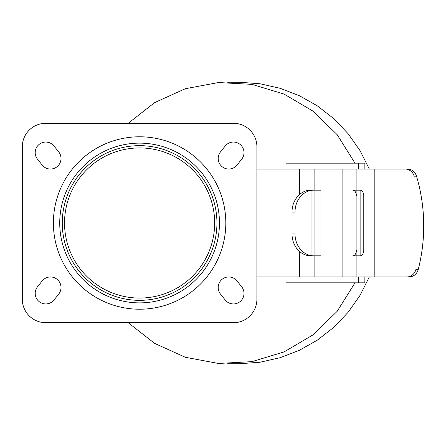 <?xml version="1.0" encoding="UTF-8"?>
<svg xmlns="http://www.w3.org/2000/svg" width="446" height="446" viewBox="0 0 446 446"><rect width="100%" height="100%" fill="white"/><g stroke="black" fill="none" stroke-linecap="round" stroke-linejoin="round"><path stroke-width="0.67" d="M128.214 123.297L154.695 102.574L185.335 88.726L218.384 82.543L251.957 84.366L284.135 94.106L313.092 111.193L337.165 134.664L354.988 163.175M354.988 282.825L337.165 311.336L313.092 334.807L284.135 351.894L251.957 361.634L218.384 363.457L185.335 357.274L154.695 343.426L128.214 322.703M314.87 190.158L314.87 169.04L356.9 169.04L356.9 276.96L256.902 276.96M299.422 194.646L299.422 169.04L256.902 169.04M299.422 276.96L299.422 251.354M285.819 282.825L364.867 282.825L364.867 276.96L358.411 276.96L358.411 282.825M314.87 169.04L299.422 169.04M364.867 169.04L364.867 163.175L358.411 163.175L358.411 169.04L405.174 169.04A10.325 9.477 -90 0 1 414.195 176.187L416.514 176.187A10.325 9.477 -90 0 0 407.499 169.04M285.819 163.175L358.411 163.175M139.598 147.927A75.073 75.073 0 0 1 204.614 260.536A75.073 75.073 0 0 1 74.588 260.536A75.073 75.073 0 0 1 139.598 147.927M416.514 176.187A161.541 148.334 -90 0 1 423.7 223L423.7 228.865A161.541 148.334 -90 0 1 418.248 269.412A10.325 9.477 -90 0 1 409.121 276.96L374.2 276.96L374.2 169.04M374.2 276.96L364.867 276.96M409.121 276.96L406.797 276.96A10.325 9.477 -90 0 0 415.928 269.412L418.248 269.412M360.123 255.842A5.865 3.652 -90 0 0 363.774 249.977L356.432 249.977A5.865 3.652 90 0 1 352.78 255.842L360.123 255.842L360.123 190.158L352.78 190.158A5.865 3.652 90 0 1 356.432 196.023L363.774 196.023A5.865 3.652 -90 0 0 360.123 190.158M363.774 249.977L363.774 196.023M310.851 255.842L320.93 255.842L320.93 190.158L310.851 190.158A21.899 18.832 90 0 0 292.018 212.051L292.018 233.949A21.899 18.832 90 0 0 310.851 255.842L313.845 255.842A21.899 18.832 -90 0 1 295.007 233.949L292.018 233.949M292.018 212.051L295.007 212.051A21.899 18.832 -90 0 1 313.845 190.158L310.851 190.158M342.868 276.96L342.868 169.04M314.87 276.96L314.87 255.842M139.598 143.138A79.862 79.862 0 0 1 208.761 262.934A79.862 79.862 0 0 1 70.435 262.934A79.862 79.862 0 0 1 139.598 143.138M139.598 309.217A86.217 86.217 0 0 0 225.815 223A86.217 86.217 0 0 0 139.598 136.783A86.217 86.217 0 0 0 53.386 223A86.217 86.217 0 0 0 139.598 309.217M42.208 280.919L37.514 286.784A10.559 10.559 0 0 0 39.164 301.624A10.559 10.559 0 0 0 54.005 299.974L58.694 294.109A10.559 10.559 0 0 0 57.049 279.274A10.559 10.559 0 0 0 42.208 280.919M58.694 151.891L54.005 146.026A10.559 10.559 0 0 0 39.164 144.376A10.559 10.559 0 0 0 37.514 159.216L42.208 165.081A10.559 10.559 0 0 0 57.049 166.726A10.559 10.559 0 0 0 58.694 151.891M241.682 286.784L236.993 280.919A10.559 10.559 0 0 0 222.153 279.274A10.559 10.559 0 0 0 220.502 294.109L225.197 299.974A10.559 10.559 0 0 0 240.037 301.624A10.559 10.559 0 0 0 241.682 286.784M225.197 146.026L220.502 151.891A10.559 10.559 0 0 0 222.153 166.726A10.559 10.559 0 0 0 236.993 165.081L241.682 159.216A10.559 10.559 0 0 0 240.037 144.376A10.559 10.559 0 0 0 225.197 146.026M22.3 146.756L22.3 299.244A23.46 23.46 0 0 0 45.76 322.703L233.442 322.703A23.46 23.46 0 0 0 256.902 299.244L256.902 146.756A23.46 23.46 0 0 0 233.442 123.297L45.76 123.297A23.46 23.46 0 0 0 22.3 146.756M314.948 255.842L314.948 190.158M311.96 255.842L311.96 190.158M139.598 145.658A77.342 77.342 0 0 1 206.582 261.668A77.342 77.342 0 0 1 72.62 261.668A77.342 77.342 0 0 1 139.598 145.658M369.31 276.96L359.994 295.442L348.07 312.351L333.786 327.336L317.468 340.064L299.456 350.261L280.144 357.703L259.946 362.236L239.307 363.758L227.577 363.758M369.31 169.04L359.994 150.558L348.07 133.649L333.786 118.664L317.468 105.936L299.456 95.739L280.144 88.297L259.946 83.764L239.307 82.242L227.577 82.242"/></g></svg>
